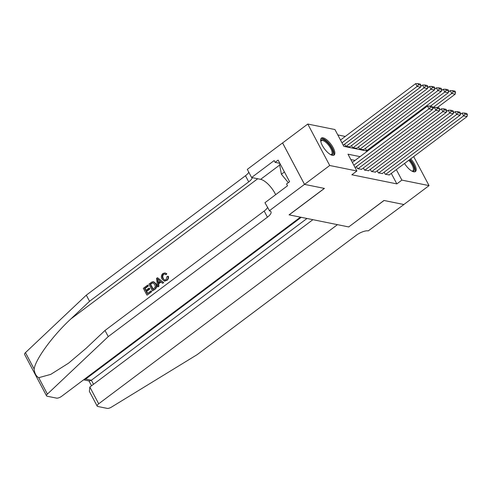 <?xml version="1.0" encoding="UTF-8"?>
<svg xmlns="http://www.w3.org/2000/svg" width="492" height="492" viewBox="0 0 492 492"><rect width="100%" height="100%" fill="white"/><g stroke="black" fill="none" stroke-linecap="round" stroke-linejoin="round"><path stroke-width="0.74" d="M410.728 158.824A10.596 3.973 -126.9 0 1 415.433 171.548A10.596 3.973 -126.9 0 1 413.704 171.806A10.596 3.973 -126.9 0 1 404.541 163.473M332.377 155.324A10.596 3.973 -126.9 0 1 323.373 147.249A10.596 3.973 -126.9 0 1 321.387 138.111A10.596 3.973 -126.9 0 1 323.121 137.852A10.596 3.973 -126.9 0 1 332.125 145.933A10.596 3.973 -126.9 0 1 334.105 155.066A10.596 3.973 -126.9 0 1 332.377 155.324M413.686 156.604L429.049 185.613L403.858 204.512L383.963 200.478L348.705 226.935L289.179 214.869L324.437 188.418L304.536 184.383L282.592 142.938L307.777 124.045L334.947 129.55L343.84 146.352L367.419 151.13M345.279 136.444L337.789 134.925M384.147 172.169L385.273 174.297L389.301 174.9M377.229 170.767L378.354 172.895L382.382 173.498M370.304 169.365L371.429 171.493L375.457 172.095M363.385 167.963L364.511 170.091L368.539 170.693M356.466 166.56L357.586 168.688L361.614 169.291M344.603 144.156L345.728 146.284L349.757 146.887M351.522 145.558L352.647 147.686L356.675 148.289M358.447 146.967L359.572 149.088L363.6 149.691M365.365 148.369L366.491 150.49L367.893 150.773M360.076 156.641L347.992 154.193L356.891 170.995L351.854 174.771L396.841 183.891L391.294 173.405M355.039 160.417L350.839 159.568M304.536 184.383L329.72 165.49L307.777 124.045M429.049 185.613L401.878 180.109L396.331 169.629M396.841 183.891L401.878 180.109M356.891 170.995L329.72 165.49M353.84 165.232L428.987 108.855L427.505 106.051L352.358 162.434M355.089 167.594L432.45 109.556L428.987 108.855L430.371 107.133L432.794 107.625L432.197 106.506L429.774 106.014L430.371 107.133M427.505 106.051L429.774 106.014M432.794 107.625L432.45 109.556M341.977 142.828L417.124 86.451L420.586 87.152L343.225 145.189M418.507 84.729L420.931 85.221L420.34 84.101L417.917 83.609L418.507 84.729L417.124 86.451L415.642 83.646L340.495 140.029M420.586 87.152L420.931 85.221M417.917 83.609L415.642 83.646M320.79 141.438A9.17 3.438 -126.9 0 1 320.796 141.321A9.17 3.438 -126.9 0 1 321.141 140.171A9.17 3.438 -126.9 0 1 328.988 144.236A9.17 3.438 -126.9 0 1 332.746 154.217A9.17 3.438 -126.9 0 1 330.864 154.74A9.17 3.438 -126.9 0 1 330.753 154.709M330.599 154.629A8.493 3.186 53.1 0 0 331.534 154.365A8.493 3.186 53.1 0 0 331.811 154.076A8.493 3.186 53.1 0 0 328.662 145.245A8.493 3.186 53.1 0 0 321.344 140.78A8.493 3.186 53.1 0 0 321.067 141.069A8.493 3.186 53.1 0 0 320.827 141.604M333.551 155.331A10.529 3.948 53.1 0 0 333.607 155.257A10.529 3.948 53.1 0 0 330.027 144.728A10.529 3.948 53.1 0 0 320.981 138.572M280.225 164.051L279.579 164.537L281.387 174.248L288.337 182.655M284.425 171.972L281.387 174.248M409.485 159.759A9.17 3.438 -126.9 0 1 414.073 170.693A9.17 3.438 -126.9 0 1 412.191 171.216A9.17 3.438 -126.9 0 1 412.081 171.191M411.927 171.105A8.493 3.186 53.1 0 0 412.862 170.847A8.493 3.186 53.1 0 0 413.139 170.552A8.493 3.186 53.1 0 0 408.766 160.3M414.879 171.813A10.529 3.948 53.1 0 0 414.934 171.739A10.529 3.948 53.1 0 0 409.904 159.445M151.296 291.731L147.188 295.108L151.604 291.793A17.694 6.636 53.1 0 0 151.296 291.043L150.884 290.957L151.604 291.793M147.6 293.423A17.694 6.636 53.1 0 0 146.641 291.418L149.82 289.032A17.694 6.636 53.1 0 0 149.402 288.257L148.855 288.146L149.267 288.921L149.82 289.032M146.019 290.274A17.694 6.636 53.1 0 0 144.992 288.546L148.406 285.987A17.694 6.636 53.1 0 0 147.895 285.194L148.406 285.987M152.459 290.858L154.931 289.302C156.819 287.795 157.231 285.981 156.173 283.853L153.793 281.818L153.221 281.707L155.62 283.743C156.763 285.889 156.431 287.715 154.623 289.235L152.459 290.858L148.898 284.142L152.083 281.885L153.221 281.707M166.917 280.415C168.233 279.364 168.731 278.017 168.424 276.375L167.901 276.264C168.319 277.943 167.895 279.302 166.616 280.354L164.74 281.129M163.369 278.429C162.458 276.922 162.575 275.563 163.719 274.364L163.319 274.284C162.12 275.465 161.954 276.805 162.815 278.318L163.369 278.429M166.314 273.681L165.57 274.524L166.087 274.628L166.825 273.786L164.998 272.912L166.825 273.786M38.727 377.69L47.404 394.08A4.077 1.47 152.1 0 0 46.543 395.857L24.6 354.406A4.077 1.47 -27.9 0 1 25.461 352.635L86.303 295.157L89.55 301.288L70.897 318.914C52.908 335.464 35.553 359.123 34.139 369.025C34.538 373.262 36.07 376.152 38.727 377.69L50.744 374.387L68.585 363.157L86.346 348.096L104.999 330.47L264.173 211.05A9.508 3.426 152.1 0 0 267.507 207.544M157.674 286.947L156.517 278.423L157.477 277.703L163.436 282.623L162.532 283.3L160.749 281.75L158.172 283.681L158.578 286.27L157.674 286.947L158.891 286.332L158.688 283.786L161.056 282.014M162.532 283.3L163.75 282.685L157.477 277.703M104.999 330.47L108.246 336.602L267.42 217.181A9.508 3.426 152.1 0 0 270.975 211.751A9.508 3.426 152.1 0 0 269.622 210.908L264.942 202.71L287.512 185.779L286.559 183.99L289.585 181.72L278.134 160.103L275.114 162.366L274.167 160.577L251.597 177.507L247.298 169.383L282.556 142.932L304.505 184.377L324.333 188.399L289.075 214.85L300.428 217.15L61.672 396.281A4.077 1.47 152.1 0 1 56.574 398.126L47.121 396.214A4.077 1.47 152.1 0 1 46.543 395.857M86.303 295.157L245.471 175.736A9.508 3.426 152.1 0 0 248.804 172.237M252.347 177.661A9.508 3.426 152.1 0 1 248.718 181.868L89.55 301.288M47.404 394.08L108.246 336.602M269.241 210.834L304.505 184.377M251.597 177.507L260.631 179.34A15.283 5.732 -126.9 0 1 275.668 194.666M275.114 162.366L279.843 163.326M162.815 278.318L164.611 280.04L166.13 279.64L166.929 276.688L167.901 276.264M165.57 274.524L164.574 273.921L163.319 274.284M166.616 280.354L164.34 281.055L161.966 278.964C160.915 276.867 161.241 275.04 162.95 273.478L164.998 272.912M157.649 280.391L158.018 282.715L160.078 281.166L157.409 278.841L158.565 282.826M158.578 286.27L158.891 286.332M158.172 283.681L158.688 283.786M163.436 282.623L163.75 282.685M152.901 289.444L155.318 286.965L154.759 284.37L152.459 282.746L150.165 284.278L152.901 289.444M153.03 282.74L151.388 283.355M154.623 289.235L154.931 289.302M155.62 283.743L156.173 283.853M153.184 289.235A17.694 6.636 53.1 0 0 150.57 284.358L151.8 283.441M150.165 284.278L150.57 284.358M149.267 288.921L146.087 291.307L147.317 293.632L150.884 290.957M146.087 291.307L146.641 291.418M147.994 285.901L144.58 288.46L145.675 290.532L148.855 288.146M144.58 288.46L144.992 288.546M146.88 295.046L143.32 288.324L147.582 285.126M301.239 217.316L85.62 379.086L91.371 380.248L93.505 384.283M348.803 226.953L337.457 224.653L98.701 403.784A4.077 1.47 152.1 0 0 97.176 406.115A4.077 1.47 152.1 0 0 97.754 406.472L107.201 408.391A4.077 1.47 152.1 0 0 111.518 407.075L197.187 354.627L356.362 235.207A9.508 3.426 -27.9 0 1 368.256 230.896L403.895 204.518L384.067 200.502L348.767 226.886M312.9 219.678L89.833 387.038L98.701 403.784M306.983 218.479L91.371 380.248L89.36 381.005L83.615 379.836L85.62 379.086L85.331 378.532M97.176 406.115L89.372 391.38L89.833 387.038M357.936 168.756L435.906 110.257L434.424 107.453L432.573 108.843M361.392 169.457L439.368 110.958L435.906 110.257L437.29 108.535L439.713 109.027L439.122 107.908L436.699 107.416L437.29 108.535M434.424 107.453L436.699 107.416M439.713 109.027L439.368 110.958M364.855 170.158L442.831 111.659L441.349 108.855L439.497 110.245M368.317 170.859L446.287 112.36L442.831 111.659L444.214 109.937L446.638 110.429L446.041 109.31L443.618 108.818L444.214 109.937M441.349 108.855L443.618 108.818M446.638 110.429L446.287 112.36M371.78 171.56L449.749 113.062L448.267 110.257L446.416 111.647M375.236 172.262L453.212 113.763L449.749 113.062L451.133 111.34L453.556 111.832L452.966 110.712L450.543 110.22L451.133 111.34M448.267 110.257L450.543 110.22M453.556 111.832L453.212 113.763M378.699 172.963L456.674 114.464L455.192 111.659L453.341 113.049M382.161 173.664L460.131 115.165L456.674 114.464L458.058 112.742L460.481 113.234L459.885 112.115L457.462 111.623L458.058 112.742M455.192 111.659L457.462 111.623M460.481 113.234L460.131 115.165M346.073 146.352L424.049 87.853L427.505 88.554L349.535 147.053M425.432 86.137L427.849 86.623L427.259 85.503L424.836 85.011L425.432 86.137L424.049 87.853L422.56 85.048L420.715 86.438M427.505 88.554L427.849 86.623M424.836 85.011L422.56 85.048M352.992 147.754L430.967 89.255L434.43 89.956L356.454 148.455M432.351 87.539L434.774 88.025L434.178 86.906L431.761 86.414L432.351 87.539L430.967 89.255L429.485 86.457L427.634 87.84M434.43 89.956L434.774 88.025M431.761 86.414L429.485 86.457M359.916 149.156L437.886 90.657L441.349 91.358L363.379 149.857M439.27 88.941L441.693 89.427L441.103 88.308L438.679 87.822L439.27 88.941L437.886 90.657L436.404 87.859L434.553 89.243M441.349 91.358L441.693 89.427M438.679 87.822L436.404 87.859M366.835 150.558L444.811 92.059L448.273 92.76L430.432 106.149M446.195 90.344L448.618 90.835L448.021 89.71L445.598 89.224L446.195 90.344L444.811 92.059L443.329 89.261L441.478 90.645M448.273 92.76L448.618 90.835M445.598 89.224L443.329 89.261M385.623 174.365L463.593 115.866L462.111 113.062L460.26 114.451M389.08 175.066L467.056 116.567L463.593 115.866L464.977 114.15L467.4 114.636L466.81 113.517L464.387 113.025L464.977 114.15M462.111 113.062L464.387 113.025M467.4 114.636L467.056 116.567M432.782 107.68L451.73 93.462L455.192 94.163L437.351 107.551M453.114 91.746L455.537 92.238L454.946 91.112L452.523 90.626L453.114 91.746L451.73 93.462L450.248 90.663L448.397 92.047M455.192 94.163L455.537 92.238M452.523 90.626L450.248 90.663M70.897 318.914L257.716 178.75M264.173 211.05L267.42 217.181M248.718 181.868L245.471 175.736M25.461 352.635L34.139 369.025M279.677 165.048L260.631 179.34M164.74 281.135L164.34 281.055M88.966 380.925L91.53 385.765"/></g></svg>
